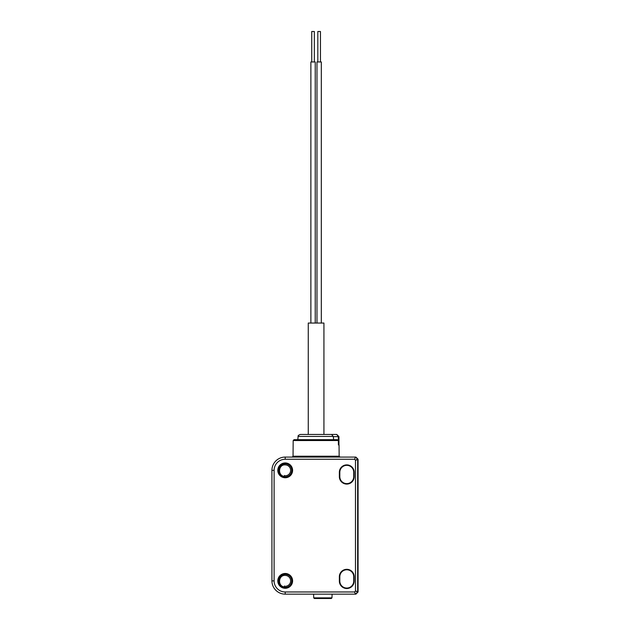 <?xml version="1.0" encoding="UTF-8"?>
<svg xmlns="http://www.w3.org/2000/svg" width="630" height="630" viewBox="0 0 630 630"><rect width="100%" height="100%" fill="white"/><g stroke="black" fill="none" stroke-linecap="round" stroke-linejoin="round"><path stroke-width="0.94" d="M285.201 574.347A6.528 6.528 0 0 1 290.855 584.144A6.528 6.528 0 0 1 279.547 584.144A6.528 6.528 0 0 1 285.201 574.347M285.492 575.442C278.358 574.568 277.302 586.113 284.295 586.916L284.398 586.254A5.442 5.442 0 0 0 290.611 581.419A5.442 5.442 0 0 0 285.492 575.442L285.185 575.426M284.437 585.979L284.185 587.68M313.724 597.87L331.963 597.87L331.309 598.5L314.378 598.5L313.724 597.87L313.598 594.145M285.201 463.822A6.528 6.528 0 0 1 290.855 473.61A6.528 6.528 0 0 1 279.547 473.61A6.528 6.528 0 0 1 285.201 463.822M285.492 464.916C278.358 464.034 277.302 475.587 284.295 476.39L284.398 475.729A5.442 5.442 0 0 0 290.611 470.894A5.442 5.442 0 0 0 285.492 464.916L285.185 464.901M284.437 475.453L284.185 477.154M355.895 594.145L285.201 594.145A13.269 13.269 0 0 1 271.932 580.876L271.932 470.35A13.269 13.269 0 0 1 285.201 457.073L355.895 457.073L358.068 459.254L357.651 459.254L357.651 591.972L358.068 591.972L358.068 459.254L358.068 591.972L355.895 594.145L358.068 591.972M353.737 472.303L353.737 476.658A6.962 6.962 0 0 1 346.776 483.62A6.962 6.962 0 0 1 339.814 476.658L339.814 472.303A6.962 6.962 0 0 1 346.776 465.342A6.962 6.962 0 0 1 353.737 472.303L354.194 472.303L354.194 476.658A7.418 7.418 0 0 1 346.776 484.076A7.418 7.418 0 0 1 339.357 476.658L339.357 472.303A7.418 7.418 0 0 1 346.776 464.885A7.418 7.418 0 0 1 354.194 472.303M353.737 576.741L353.737 581.096A6.962 6.962 0 0 1 346.776 588.058A6.962 6.962 0 0 1 339.814 581.096L339.814 576.741A6.962 6.962 0 0 1 346.776 569.78A6.962 6.962 0 0 1 353.737 576.741L354.194 576.741L354.194 581.096A7.418 7.418 0 0 1 346.776 588.514A7.418 7.418 0 0 1 339.357 581.096L339.357 576.741A7.418 7.418 0 0 1 346.776 569.323A7.418 7.418 0 0 1 354.194 576.741M292.596 470.35A7.395 7.395 0 0 1 281.5 476.752A7.395 7.395 0 0 1 281.5 463.94A7.395 7.395 0 0 1 292.596 470.35M292.596 580.876A7.395 7.395 0 0 1 281.5 587.286A7.395 7.395 0 0 1 281.5 574.473A7.395 7.395 0 0 1 292.596 580.876M338.94 444.89L338.94 436.622L338.334 436.622L338.334 440.52L293.178 440.543L294.06 439.669L337.215 439.669L338.365 440.543L338.397 444.89L339.05 444.89L339.153 456.215L340.027 457.073M355.477 457.073L354.572 459.254L285.201 459.254A11.096 11.096 0 0 0 274.105 470.35L274.105 580.876A11.096 11.096 0 0 0 285.201 591.972L354.572 591.972L355.477 594.145L357.651 591.972L355.477 591.074L355.477 460.152L357.651 459.254L355.477 457.073M357.651 591.798L355.895 591.074M357.651 459.427L355.895 460.152M333.609 439.669L333.333 436.622L338.334 436.622L336.767 434.448L331.632 434.448L336.538 434.448M333.333 436.622L331.624 434.448L323.93 434.448L323.93 323.048L308.267 323.048L308.267 434.448L300.274 434.448L331.624 434.448M316.969 323.048L316.969 61.961L321.316 61.961L321.316 323.048M310.873 61.961L310.873 323.048L310.873 61.961L315.228 61.961L315.228 323.048M311.748 61.961L311.748 31.5L314.354 31.5L314.354 61.961M317.835 61.961L317.835 31.5L320.45 31.5L320.45 61.961M274.105 470.35L271.932 470.35A13.269 13.269 0 0 1 285.201 457.073L285.201 459.254M285.201 591.972L285.201 594.145A13.269 13.269 0 0 1 271.932 580.876L274.105 580.876M355.477 460.152L354.572 459.254M354.572 591.972L355.477 591.074M339.357 472.303L339.814 472.303M354.194 476.658L353.737 476.658M339.357 476.658L339.814 476.658M339.357 576.741L339.814 576.741M354.194 581.096L353.737 581.096M339.357 581.096L339.814 581.096M293.178 440.543L293.044 456.215L339.153 456.215M333.317 436.433L298.108 436.433C297.809 435.826 298.525 435.157 300.274 434.448M331.963 597.87L332.089 594.145M293.044 456.215L292.17 457.073M358.068 459.254L355.895 457.073M338.94 436.622L336.767 434.448M298.108 436.433L297.825 439.669"/></g></svg>
